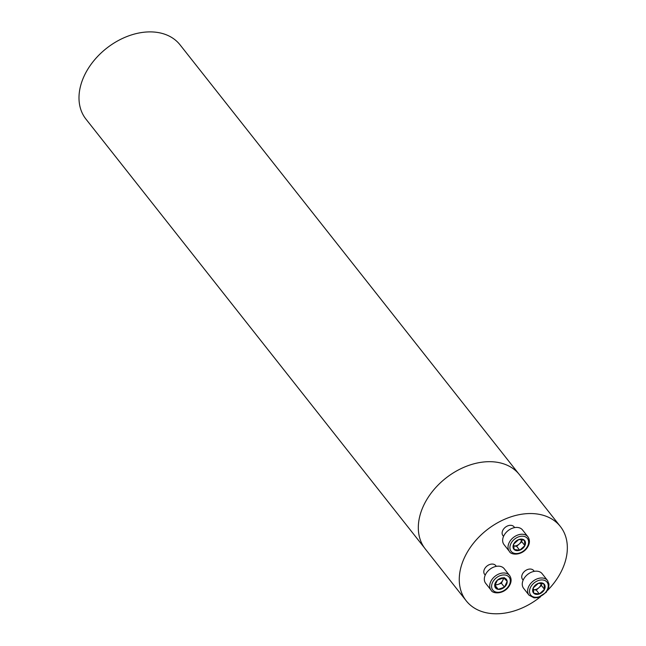 <?xml version="1.0" encoding="UTF-8"?>
<svg xmlns="http://www.w3.org/2000/svg" width="646" height="646" viewBox="0 0 646 646"><rect width="100%" height="100%" fill="white"/><g stroke="black" fill="none" stroke-linecap="round" stroke-linejoin="round"><path stroke-width="0.97" d="M485.219 575.126L484.613 574.359A7.082 5.063 -38.3 0 1 484.427 569.215A7.082 5.063 -38.3 0 1 492.946 564.103A7.082 5.063 -38.3 0 1 495.732 565.581L496.338 566.348M547.517 590.436A59.973 42.846 141.7 0 0 560.373 526.498A59.973 42.846 141.7 0 0 536.802 513.95A59.973 42.846 141.7 0 0 473.889 542.688A59.973 42.846 141.7 0 0 466.234 600.828A59.973 42.846 141.7 0 0 540.581 596.71M503.533 536.382L502.935 535.615A7.082 5.063 -38.3 0 1 503.84 528.743A7.082 5.063 -38.3 0 1 511.269 525.351A7.082 5.063 -38.3 0 1 514.054 526.837L514.652 527.596M523.155 580.124L522.549 579.357A7.082 5.063 -38.3 0 1 523.454 572.485A7.082 5.063 -38.3 0 1 530.883 569.094A7.082 5.063 -38.3 0 1 533.669 570.58L534.274 571.339M518.568 473.599L180.048 44.84A59.941 42.83 141.7 0 0 156.494 32.3A59.941 42.83 141.7 0 0 93.613 61.015A59.941 42.83 141.7 0 0 85.958 119.13L424.479 547.889M560.373 526.498L519.424 474.632A59.973 42.846 141.7 0 0 495.853 462.092A59.973 42.846 141.7 0 0 432.941 490.823A59.973 42.846 141.7 0 0 425.286 548.963L466.234 600.828M518.803 539.531A6.928 4.95 141.7 0 0 513.643 544.134A6.928 4.95 141.7 0 0 514.103 549.471A6.928 4.95 141.7 0 0 519.723 550.214A6.928 4.95 141.7 0 0 524.883 545.612A6.928 4.95 141.7 0 0 524.423 540.266A6.928 4.95 141.7 0 0 518.803 539.531L513.643 544.134L514.103 549.471L519.723 550.214L524.883 545.612L524.423 540.266L518.803 539.531M527.919 536.778L522.541 529.97A11.806 8.438 141.7 0 0 517.906 527.499A11.806 8.438 141.7 0 0 505.519 533.16A11.806 8.438 141.7 0 0 504.009 544.602L509.387 551.409A11.806 8.438 -38.3 0 1 510.897 539.967A11.806 8.438 -38.3 0 1 523.276 534.307A11.806 8.438 -38.3 0 1 527.919 536.778C530.269 540.347 529.841 544.279 526.619 548.567C520.854 555.875 510.687 554.979 509.387 551.409M513.845 545.951L513.618 545.927A6 4.288 141.7 0 0 513.845 545.951A6 4.288 141.7 0 0 519.239 544.021L516.655 546.322L513.845 545.951M521.637 539.668L521.815 541.719L519.239 544.021A6 4.288 141.7 0 0 521.588 539.66M521.815 541.719L524.883 545.612M516.655 546.322L519.723 550.214M494.723 585.849A6.928 4.95 141.7 0 0 498.236 589.362A6.928 4.95 141.7 0 0 504.461 587.133A6.928 4.95 141.7 0 0 507.175 581.392A6.928 4.95 141.7 0 0 503.662 577.879A6.928 4.95 141.7 0 0 497.436 580.108A6.928 4.95 141.7 0 0 494.723 585.849L498.236 589.362L504.461 587.133L507.175 581.392L503.662 577.879L497.436 580.108L494.723 585.849M509.605 575.521L504.227 568.714A11.806 8.438 141.7 0 0 494.626 566.776A11.806 8.438 141.7 0 0 485.38 574.77A11.806 8.438 141.7 0 0 485.695 583.346L491.073 590.153A11.806 8.438 -38.3 0 1 490.758 581.578A11.806 8.438 -38.3 0 1 499.996 573.583A11.806 8.438 -38.3 0 1 509.605 575.521C511.955 579.091 511.519 583.023 508.305 587.311C502.54 594.627 492.373 593.722 491.073 590.153M503.848 578.049L501.393 583.241L498.276 584.355A6 4.288 141.7 0 0 502.75 580.366A6 4.288 141.7 0 0 503.274 577.944M495.102 584.622A6 4.288 141.7 0 0 498.276 584.355L494.909 585.211M495.167 585.47L498.236 589.362M504.106 577.5L507.175 581.392M501.393 583.241L504.461 587.133M539.345 593.957A6.928 4.95 141.7 0 0 544.505 589.354A6.928 4.95 141.7 0 0 544.045 584.008A6.928 4.95 141.7 0 0 538.425 583.273A6.928 4.95 141.7 0 0 533.265 587.876A6.928 4.95 141.7 0 0 533.725 593.214A6.928 4.95 141.7 0 0 539.345 593.957L544.505 589.354L544.045 584.008L538.425 583.273L533.265 587.876L533.725 593.214L539.345 593.957L536.277 590.064L533.241 589.661A6 4.288 141.7 0 0 533.467 589.693A6 4.288 141.7 0 0 538.853 587.763L536.277 590.064M547.533 580.52L542.164 573.713A11.806 8.438 141.7 0 0 527.669 574.407A11.806 8.438 141.7 0 0 523.631 588.345L529.001 595.152A11.806 8.438 -38.3 0 1 533.047 581.214A11.806 8.438 -38.3 0 1 547.533 580.52L548.995 584.129L548.712 587.577L546.241 592.309L537.94 597.623L534.016 597.849L529.001 595.152M541.259 583.403L541.437 585.462L538.853 587.763A6 4.288 141.7 0 0 541.211 583.403M541.437 585.462L544.505 589.354M523.333 536.261A10.393 7.421 141.7 0 0 509.928 548.212A10.393 7.421 141.7 0 0 524.536 550.134A10.393 7.421 141.7 0 0 523.333 536.261M492.518 582.506A10.393 7.421 141.7 0 0 501.643 591.631A10.393 7.421 141.7 0 0 508.693 576.716A10.393 7.421 141.7 0 0 492.518 582.506M534.815 597.227A10.393 7.421 141.7 0 0 548.22 585.268A10.393 7.421 141.7 0 0 533.62 583.346A10.393 7.421 141.7 0 0 534.815 597.227"/></g></svg>
